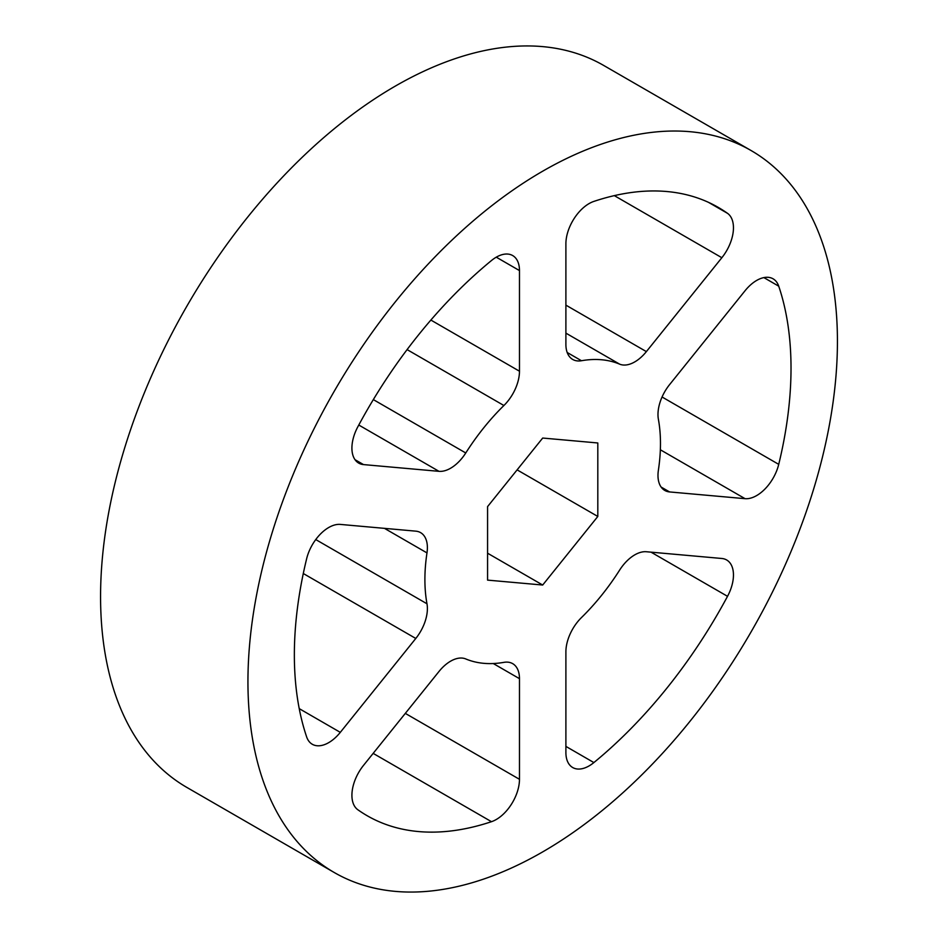 <?xml version="1.0" encoding="UTF-8"?>
<svg xmlns="http://www.w3.org/2000/svg" width="938" height="938" viewBox="0 0 938 938"><rect width="100%" height="100%" fill="white"/><g stroke="black" fill="none" stroke-linecap="round" stroke-linejoin="round"><path stroke-width="1.41" d="M542.692 171.197A416.835 240.656 120 0 0 270.379 538.518A416.835 240.656 120 0 0 334.268 872.528A416.835 240.656 120 0 0 542.692 851.892A416.835 240.656 120 0 0 814.993 484.571A416.835 240.656 120 0 0 751.104 150.549A416.835 240.656 120 0 0 542.692 171.197M751.104 150.549L603.732 65.472A416.835 240.656 120 0 0 395.308 86.108A416.835 240.656 120 0 0 123.007 453.429A416.835 240.656 120 0 0 186.897 787.451L334.268 872.528M745.065 290.733A32.818 18.948 -60 0 1 756.661 280.439A32.818 18.948 -60 0 1 773.076 278.809A32.818 18.948 -60 0 1 778.728 286.172A351.187 202.76 -60 0 1 778.728 464.357A32.818 18.948 -60 0 1 745.065 498.676L669.58 491.934A32.818 18.948 -60 0 1 664.784 490.445A32.818 18.948 -60 0 1 658.394 470.173A166.565 96.168 120 0 0 658.394 419.309A32.818 18.948 -60 0 1 669.58 384.627L745.065 290.733M306.644 558.731A32.818 18.948 -60 0 1 328.71 527.519A32.818 18.948 -60 0 1 340.306 524.412L415.792 531.154A32.818 18.948 -60 0 1 420.599 532.632A32.818 18.948 -60 0 1 426.978 552.904A166.565 96.168 120 0 0 426.978 603.779A32.818 18.948 -60 0 1 415.792 638.461L340.306 732.355A32.818 18.948 -60 0 1 312.295 744.268A32.818 18.948 -60 0 1 306.644 736.905A351.187 202.76 -60 0 1 306.644 558.731M491.489 260.518A32.818 18.948 -60 0 1 496.272 257.176A32.818 18.948 -60 0 1 512.676 255.558A32.818 18.948 -60 0 1 519.476 270.578L519.476 371.214A32.818 18.948 -60 0 1 503.905 405.509A166.565 96.168 120 0 0 465.764 452.972A32.818 18.948 -60 0 1 438.996 471.333L363.522 464.591A32.818 18.948 -60 0 1 358.715 463.114A32.818 18.948 -60 0 1 357.847 426.767A351.187 202.76 -60 0 1 491.489 260.518M565.895 243.786A32.818 18.948 -60 0 1 589.099 203.581A32.818 18.948 -60 0 1 593.883 201.4A351.187 202.76 -60 0 1 718.285 207.404A351.187 202.76 -60 0 1 727.525 213.336A32.818 18.948 -60 0 1 721.85 257.716L646.376 351.609A32.818 18.948 -60 0 1 619.619 364.143A166.565 96.168 120 0 0 581.466 360.731A32.818 18.948 -60 0 1 572.696 359.442A32.818 18.948 -60 0 1 565.895 344.422L565.895 243.786M619.619 570.116A32.818 18.948 -60 0 1 634.768 554.862A32.818 18.948 -60 0 1 646.376 551.743L721.85 558.485A32.818 18.948 -60 0 1 726.657 559.974A32.818 18.948 -60 0 1 727.525 596.322A351.187 202.76 -60 0 1 593.883 762.571A32.818 18.948 -60 0 1 572.696 767.53A32.818 18.948 -60 0 1 565.895 752.51L565.895 651.875A32.818 18.948 -60 0 1 581.466 617.579A166.565 96.168 120 0 0 619.619 570.116M438.996 671.479A32.818 18.948 -60 0 1 450.603 661.184A32.818 18.948 -60 0 1 465.764 658.945A166.565 96.168 120 0 0 503.905 662.357A32.818 18.948 -60 0 1 512.676 663.647A32.818 18.948 -60 0 1 519.476 678.666L519.476 779.302A32.818 18.948 -60 0 1 491.489 821.688A351.187 202.76 -60 0 1 367.098 815.685A351.187 202.76 -60 0 1 357.847 809.752A32.818 18.948 -60 0 1 363.522 765.373L438.996 671.479M542.692 585.031L487.572 580.118L487.572 506.614L542.692 438.046L597.811 442.971L597.811 516.463L542.692 585.031L487.572 553.209M517.108 469.868L597.811 516.463M727.525 596.322L651.042 552.165M565.895 746.402L593.883 762.571M778.728 286.172L763.872 277.601M661.091 487.033L669.58 491.934M660.352 449.771L745.065 498.676M662.064 396.997L778.728 464.357M299.234 708.636L340.306 732.355M303.291 573.517L415.792 638.461M315.754 539.561L426.978 603.779M426.978 552.904L384.451 528.352M405.31 713.384L519.476 779.302M491.489 821.688L373.16 753.378M493.259 663.529L519.476 678.666M355.021 459.69L363.522 464.591M358.785 425.031L438.996 471.333M373.324 399.6L465.764 452.972M503.905 405.509L407.092 349.604M430.87 320.057L519.476 371.214M496.272 257.176L519.476 270.578M567.185 352.489L581.466 360.731M619.619 364.143L565.895 333.131M565.895 305.143L646.376 351.609M614.32 195.632L721.85 257.716M708.518 202.362L727.525 213.336"/></g></svg>
